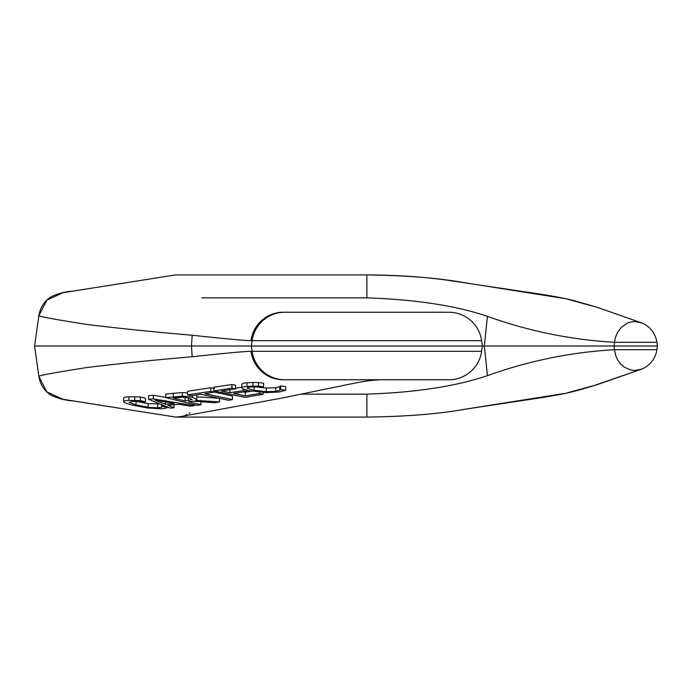 <?xml version="1.0" encoding="UTF-8"?>
<svg xmlns="http://www.w3.org/2000/svg" width="692" height="692" viewBox="0 0 692 692"><rect width="100%" height="100%" fill="white"/><g stroke="black" fill="none" stroke-linecap="round" stroke-linejoin="round"><path stroke-width="1.04" d="M284.836 312.239L448.935 312.239A33.052 33.052 0 0 1 481.641 340.689L252.13 340.689A33.052 33.052 0 0 1 284.836 312.239M201.977 297.863L366.89 297.863C415.745 299.515 455.933 305.674 487.445 316.339C528.627 331.139 570.961 339.798 614.435 342.298L656.881 342.298A24.592 24.592 0 0 0 641.631 322.87L634.996 321.538L631.277 321.875L627.679 322.982L621.364 327.247L617.61 332.203L615.223 338.059L614.046 346L614.435 349.702L656.881 349.702A24.592 24.592 0 0 1 641.631 369.13L634.996 370.462L631.277 370.125L624.305 367.184L620.594 363.94L617.61 359.797L615.863 355.982L614.435 349.702C570.961 352.202 528.627 360.861 487.445 375.661L484.348 346L657.4 346L656.881 342.298M481.641 340.689L482.385 346L484.348 346L487.445 316.339M192.212 335.248L191.45 346L34.6 346L38.864 315.638C37.991 316.33 54.149 319.297 87.348 324.548C123.998 328.908 158.961 332.471 192.212 335.248C226.396 338.916 245.989 340.724 250.98 340.689A33.052 32.42 90 0 1 282.993 312.239L282.466 312.248M250.98 340.689L252.13 340.689L251.386 346L191.45 346L192.212 356.752C226.396 353.084 245.989 351.276 250.98 351.311A33.052 32.42 -90 0 0 282.993 379.761L282.466 379.752M285.26 312.239L283.08 312.239A33.052 32.42 90 0 0 282.993 312.239M250.98 351.311L252.13 351.311A33.052 33.052 0 0 0 284.836 379.761L448.935 379.761A33.052 33.052 0 0 0 481.641 351.311L252.13 351.311L251.386 346L482.385 346L481.641 351.311M657.4 346L656.881 349.702M34.6 346L38.864 376.362L46.814 391.88L62.937 399.275L175.578 417.077L180.828 416.558M285.26 379.761L382.814 379.761M279.827 390.305L279.827 386.707L280.398 385.911L280.398 389.501L279.827 390.305L275.771 391.343L266.333 391.681L254.198 390.279L247.321 388.203C246.637 387.736 247.693 387.321 250.504 386.975L263.583 386.845A8788.772 6450.668 90 0 0 258.557 386.084L246.975 386.352C242.356 386.94 240.652 387.511 241.88 388.082C241.499 388.636 244.276 389.544 250.184 390.816L265.892 392.606L279.326 391.975L285.649 390.227L280.416 389.579M241.793 384.224L241.88 388.082M254.198 386.672L266.333 388.074L275.771 387.736L279.827 386.707M280.675 389.466L280.675 385.877L285.649 386.638L285.649 390.227M263.583 386.845L263.583 383.264A8948.607 6567.98 -90 0 0 258.557 382.503L258.557 386.084M252.883 386.084L252.883 382.503L258.557 382.503M241.88 384.484C241.906 383.498 243.61 382.927 246.975 382.771L252.883 382.503M174.012 407.796L167.888 405.322L178.943 404.266L190.326 406.178A1118.644 759.764 -90 0 0 194.383 405.685L153.313 398.877A1284.058 872.119 90 0 1 148.572 399.293L170.111 408.09A871.064 591.617 -90 0 0 174.012 407.796L174.012 404.768M148.572 399.293L148.572 395.668A1287.354 874.351 -90 0 0 153.313 395.262L165.829 397.372M153.313 398.877L153.313 395.262M194.383 405.685L194.383 404.656M165.388 404.318L155.112 400.175L174.332 403.479L165.388 404.318L165.388 401.957M219.546 401.905L195.62 400.357L196.779 399.362L192.445 397.338C189.625 396.966 192.445 396.75 182.307 396.205L165.829 397.623L197.125 405.33A987.821 670.911 -90 0 0 200.974 404.811L188.527 401.775A1155.874 785.048 -90 0 0 192.938 401.178L214.546 402.744L219.546 401.905L219.546 398.307M192.039 399.379L188.432 400.486A1185.846 805.41 90 0 1 185.049 400.928L173.277 398.064A1391.941 945.384 -90 0 0 177.109 397.597L182.775 397.251L188.76 397.987L192.047 399.422M165.829 397.623L165.829 393.999L182.307 392.58L187.584 392.909M196.208 394.985L196.779 395.738L196.779 399.362M196.779 396.819L219.381 398.272M185.049 400.928L185.049 397.39M200.974 404.811L200.974 401.801M167.516 407.571A20163.773 14799.544 90 0 0 162.542 406.282L161.694 407.147L157.629 407.847L148.2 407.285L136.065 404.924L129.179 402.398L132.371 401.308L145.441 401.87L140.424 400.573L128.842 400.391C125.053 400.556 123.349 401.04 123.738 401.862C123.531 402.407 126.299 403.462 132.051 405.01L147.759 408.046L161.184 408.79L165.44 408.28L167.516 407.571L167.516 407.026M123.66 397.987L123.738 401.862M123.738 398.246C123.349 397.424 125.053 396.931 128.842 396.775L140.424 396.957L145.441 398.246L145.441 401.87M134.75 400.339L134.75 396.715M140.424 400.573L140.424 396.957M162.542 406.282L162.542 404.993M162.265 406.386L162.257 404.872M161.694 407.147L161.694 404.647M135.926 401.273L148.2 403.67L160.103 403.99M228.602 400.322A5569.45 3782.688 -90 0 0 232.451 399.63L204.858 393.653L214.572 392.096L210.87 391.335L187.584 394.873L191.286 395.712L201.009 394.258L228.602 400.322M214.572 392.096L214.572 391.023M210.87 391.335L210.87 387.728L214.572 388.48M232.451 399.63L232.451 395.997L214.529 392.105M187.584 394.873L187.584 391.257L210.87 387.728M263.228 394.267A7389.453 5423.611 90 0 0 259.526 393.523L245.253 395.876L233.637 393.471L246.94 391.369L243.238 390.643L229.934 392.719L221.362 390.98L235.626 388.826L231.924 388.108L213.802 390.868L245.106 397.346L263.228 394.267L263.228 392.485M213.802 390.868L213.802 387.252L231.924 384.501L235.626 385.228L235.626 388.826M231.924 388.108L231.924 384.501M229.934 392.719L229.934 389.622M243.238 390.643L243.238 388.982M235.626 388.16L241.793 387.243M259.526 393.523L259.526 392.182M245.253 395.876L245.253 392.26L251.853 391.118M243.472 391.888L245.253 392.26M246.94 391.369L246.94 390.124M185.309 415.235L186.97 414.525M189.063 413.418L190.006 412.839M286.09 379.761L283.08 379.761A33.052 32.42 -90 0 1 282.993 379.761M301.262 394.137L366.89 394.137L366.89 417.077L175.578 417.077L73.205 400.928C65.351 400.426 57.964 398.514 51.044 395.201C44.227 390.712 40.162 384.432 38.864 376.362C37.991 375.67 54.149 372.703 87.348 367.452C123.998 363.092 158.961 359.529 192.212 356.752M427.829 312.239L285.493 312.239M38.89 315.638L46.814 300.12L62.937 292.725L175.578 274.923L73.205 291.072C65.351 291.574 57.964 293.486 51.044 296.799C44.227 301.288 40.162 307.568 38.864 315.638M366.89 394.137C415.745 392.485 455.933 386.326 487.445 375.661M366.89 297.863L366.89 274.923L175.578 274.923M427.829 379.761L425.978 379.761M254.198 390.279L254.198 386.767M266.333 391.681L266.333 388.074M275.771 391.343L275.771 387.736M246.975 386.352L246.975 382.771M188.432 400.486L188.432 397.909M173.294 396.75L173.294 393.134M182.307 396.205L182.307 392.58M192.445 397.338L192.445 395.547M128.842 400.391L128.842 396.775M157.629 407.847L157.629 404.232M148.2 407.285L148.2 403.67M136.065 404.924L136.065 401.308M374.969 379.761L378.654 379.761M293.477 379.761L289.014 379.761M180.742 416.567L280.589 398.324L350.827 383.93C363.681 381.188 374.329 379.796 382.762 379.761M374.969 312.239L378.654 312.239M293.477 312.239L289.014 312.239M641.631 369.13L592.447 386.11L579.221 389.985C568.729 392.935 554.75 395.712 537.269 398.315L464.116 409.361C437.863 414.041 405.451 416.61 366.89 417.077C406.135 416.567 438.763 413.954 464.782 409.257L565.779 393.272L597.464 384.57L641.631 369.13M366.89 274.923C394.812 274.983 421.194 276.688 446.037 280.018L537.796 293.763C553.142 296.064 565.753 298.494 575.623 301.037L597.317 307.378L641.631 322.87L597.464 307.43L565.779 298.728L464.782 282.743C438.763 278.046 406.135 275.433 366.89 274.923"/></g></svg>
